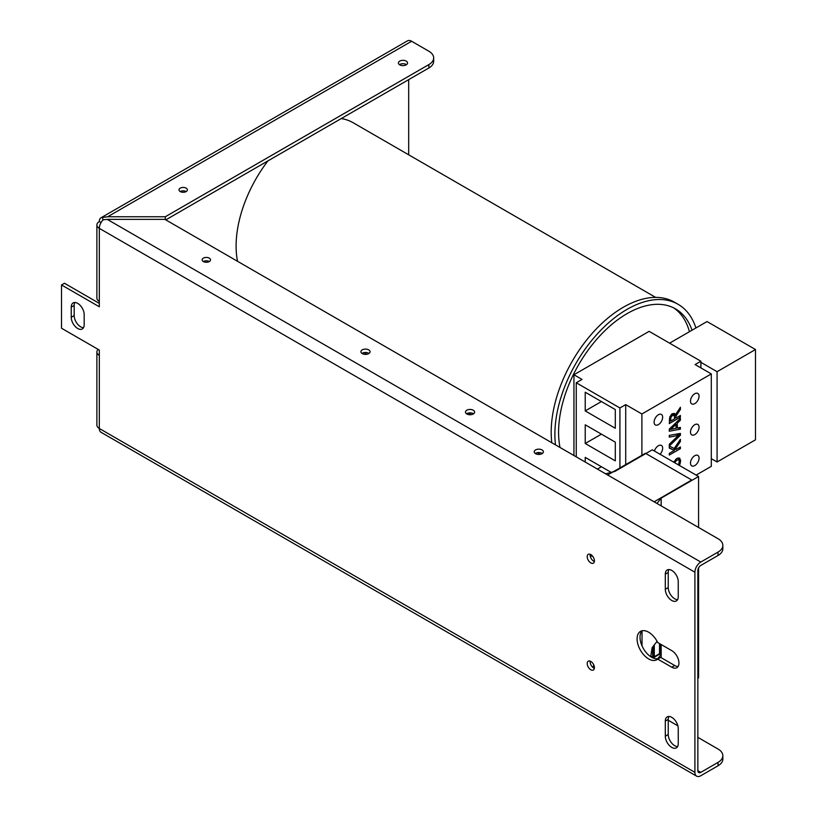 <?xml version="1.0" encoding="UTF-8"?>
<svg xmlns="http://www.w3.org/2000/svg" width="817" height="817" viewBox="0 0 817 817"><rect width="100%" height="100%" fill="white"/><g stroke="black" fill="none" stroke-linecap="round" stroke-linejoin="round"><path stroke-width="1.23" d="M590.191 554.294A5.106 2.951 -120 0 0 594.367 561.524M590.814 554.59A5.106 2.951 60 0 1 594.143 559.083A5.106 2.951 60 0 1 593.367 563.179A5.106 2.951 60 0 1 590.814 562.923A5.106 2.951 60 0 1 587.474 558.419A5.106 2.951 60 0 1 588.26 554.334A5.106 2.951 60 0 1 590.814 554.59M590.191 661.137A5.106 2.951 -120 0 0 594.367 668.367M590.814 661.433A5.106 2.951 60 0 1 594.143 665.937A5.106 2.951 60 0 1 593.367 670.022A5.106 2.951 60 0 1 590.814 669.766A5.106 2.951 60 0 1 587.474 665.273A5.106 2.951 60 0 1 588.26 661.188A5.106 2.951 60 0 1 590.814 661.433M718.041 765.774A16.36 9.447 0 0 0 722.841 759.095L722.841 755.705A16.36 9.447 180 0 1 718.041 762.384L718.041 765.774L700.792 775.741A8.313 4.8 -60 0 1 696.635 776.15A8.313 4.8 -60 0 1 694.91 772.351L694.91 572.217A8.313 4.8 -60 0 1 700.792 562.035L107.272 219.375L103.116 219.814A8.313 4.8 120 0 0 99.317 228.351A8.313 4.8 180 0 1 96.886 224.961A8.313 4.8 180 0 1 99.317 221.57A8.313 4.8 60 0 1 101.032 217.761A8.313 4.8 60 0 1 102.738 217.383L107.65 216.76L165.289 216.76L428.874 64.584L428.874 67.974A16.36 9.447 0 0 0 433.664 61.295L433.664 57.905A16.36 9.447 180 0 1 428.874 64.584M697.851 737.363L718.041 749.026A16.36 9.447 180 0 1 722.841 755.705M107.272 219.375L164.922 219.375L718.041 538.72A16.36 9.447 180 0 1 722.841 545.399A16.36 9.447 180 0 1 718.041 552.078L718.041 555.468L700.792 565.435A4.156 2.4 120 0 0 697.851 570.521L697.851 770.645A4.156 2.4 120 0 0 698.709 772.555A4.156 2.4 120 0 0 700.792 772.351L718.041 762.384M718.041 552.078L700.792 562.035M718.041 555.468A16.36 9.447 0 0 0 722.841 548.789L722.841 545.399M542.325 453.496A4.575 2.645 0 0 0 535.288 453.496M369.008 353.434A4.575 2.645 0 0 0 361.972 353.434M473.564 413.8A4.575 2.645 0 0 0 466.538 413.8M209.315 261.542A4.187 2.42 0 0 0 203.351 261.542M433.664 57.905A16.36 9.447 180 0 0 428.874 51.226L411.615 41.258A8.313 4.8 -120 0 0 407.469 40.85L101.032 217.761M408.684 154.801L408.684 79.637M399.727 64.849A4.575 2.645 180 0 1 398.39 62.98A4.575 2.645 180 0 1 402.965 60.335A4.575 2.645 180 0 1 407.55 62.98A4.575 2.645 180 0 1 404.721 65.421A4.575 2.645 180 0 1 399.727 64.849M180.24 191.566A4.187 2.42 180 0 1 179.015 189.861A4.187 2.42 180 0 1 183.202 187.44A4.187 2.42 180 0 1 187.389 189.861A4.187 2.42 180 0 1 184.805 192.097A4.187 2.42 180 0 1 180.24 191.566M678.253 581.663L678.253 596.747A9.161 5.29 60 0 1 676.353 600.944A9.161 5.29 60 0 1 669.297 598.493A9.161 5.29 60 0 1 665.304 589.271L665.304 574.177A9.161 5.29 60 0 1 667.193 569.99A9.161 5.29 60 0 1 674.26 572.441A9.161 5.29 60 0 1 678.253 581.663M668.909 569.561A9.161 5.29 -120 0 0 668.235 572.482L668.235 587.576A9.161 5.29 -120 0 0 677.589 599.678M665.304 736.188L665.304 721.094A9.161 5.29 60 0 1 667.193 716.907A9.161 5.29 60 0 1 674.26 719.358A9.161 5.29 60 0 1 678.253 728.58L678.253 743.674A9.161 5.29 60 0 1 676.353 747.861A9.161 5.29 60 0 1 669.297 745.41A9.161 5.29 60 0 1 665.304 736.188L668.235 734.493A9.161 5.29 -120 0 0 677.589 746.595M668.909 716.478A9.161 5.29 -120 0 0 668.235 719.399L668.235 734.493M657.716 659.094A16.36 9.447 60 0 1 656.827 659.738A16.36 9.447 60 0 1 640.467 650.291A16.36 9.447 60 0 1 640.467 631.398A16.36 9.447 60 0 1 657.716 642.53L671.778 650.649A10.141 5.852 60 0 1 678.406 659.585A10.141 5.852 60 0 1 676.854 667.703A10.141 5.852 60 0 1 671.778 667.203L657.716 659.094L660.657 657.389L674.719 665.508A10.141 5.852 -120 0 0 678.1 666.488M642.07 630.785A16.36 9.447 -120 0 0 643.673 649.045A16.36 9.447 -120 0 0 658.757 658.492M84.182 314.606L84.182 324.757A9.161 5.29 60 0 1 82.292 328.955A9.161 5.29 60 0 1 75.235 326.494A9.161 5.29 60 0 1 71.232 317.282L71.232 307.131A9.161 5.29 60 0 1 73.132 302.933A9.161 5.29 60 0 1 80.189 305.384A9.161 5.29 60 0 1 84.182 314.606M74.837 302.504A9.161 5.29 -120 0 0 74.173 305.435L74.173 315.587A9.161 5.29 -120 0 0 83.518 327.688M186.184 191.556A4.187 2.42 0 0 0 180.21 191.556M406.478 64.676A4.575 2.645 0 0 0 399.452 64.676M203.372 261.552A4.187 2.42 180 0 1 202.146 259.847A4.187 2.42 180 0 1 206.333 257.426A4.187 2.42 180 0 1 210.52 259.847A4.187 2.42 180 0 1 207.937 262.083A4.187 2.42 180 0 1 203.372 261.552M466.813 413.974A4.575 2.645 180 0 1 465.476 412.105A4.575 2.645 180 0 1 470.051 409.46A4.575 2.645 180 0 1 474.636 412.105A4.575 2.645 180 0 1 471.807 414.546A4.575 2.645 180 0 1 466.813 413.974M362.248 353.608A4.575 2.645 180 0 1 360.91 351.739A4.575 2.645 180 0 1 365.495 349.094A4.575 2.645 180 0 1 370.07 351.739A4.575 2.645 180 0 1 367.242 354.18A4.575 2.645 180 0 1 362.248 353.608M535.564 453.67A4.575 2.645 180 0 1 534.226 451.801A4.575 2.645 180 0 1 538.812 449.156A4.575 2.645 180 0 1 543.387 451.801A4.575 2.645 180 0 1 540.558 454.242A4.575 2.645 180 0 1 535.564 453.67M96.886 224.961L96.886 298.042A8.313 4.8 0 0 0 99.317 301.442L99.317 306.783L61.52 284.959L61.52 328.23L99.317 350.054L99.317 355.395A8.313 4.8 180 0 1 96.886 352.004A8.313 4.8 180 0 1 98.203 349.41M96.886 352.004L96.886 425.085A8.313 4.8 0 0 0 99.317 428.486A8.313 4.8 120 0 0 101.032 432.285L696.635 776.15M102.738 220.212L102.738 217.383M165.289 216.76L165.289 219.589M101.032 222.561L99.317 221.57M61.52 284.959L64.451 283.264L99.317 303.393M677.875 725.833L668.235 720.267M428.874 67.974L165.78 219.875M652.078 657.501L652.65 657.174L650.771 656.092M653.11 646.4L653.11 657.389M652.65 657.174L652.65 646.993M653.529 657.685L653.917 658.298M654.131 645.093L654.131 656.807M654.131 657.338L654.131 658.032M607.644 474.973L645.43 453.282L691.693 479.998L654.121 501.812M654.284 644.899L654.284 656.715M654.284 657.246L654.284 658.42M467.395 413.341L467.773 414.393M670.573 421.153L674.74 418.743L674.168 415.261L672.422 415.547L670.951 417.201L670.573 421.153L669.286 420.418M670.951 417.201L669.909 416.609M674.096 415.22L672.013 414.015M674.168 415.261L671.819 413.902M675.567 414.617L680.398 407.264L680.398 409.48L675.976 416.078L675.976 418.028L680.398 415.485L680.398 417.181L669.286 423.594L669.879 416.69L672.309 413.831L674.709 413.525L675.567 414.617L673.412 413.371M680.398 417.181L678.917 416.333M675.976 418.028L674.74 417.324M675.976 416.078L673.668 414.975M680.398 409.48L679.346 408.868M674.26 413.862L673.668 414.74M676.027 424.35L670.808 429.354L676.027 428.312L676.027 424.35L674.913 423.706M670.808 429.354L669.715 428.721M680.398 429.15L669.286 431.233L669.286 429.129L680.398 418.396L680.398 420.204L677.293 423.155L677.293 428.047L680.398 427.424L680.398 429.15L678.181 427.863M677.293 428.047L676.027 427.322M677.293 423.155L676.159 422.501M680.398 420.204L679.233 419.529M677.17 427.975L676.027 428.2M670.573 429.221L669.286 429.466M669.286 446.031L674.25 448.472L680.398 439.311L680.398 441.517L675.23 449.187L675.955 449.513L680.398 446.95L680.398 448.656L669.286 455.069L669.286 453.364L674.393 450.422L669.286 448.104L669.286 444.244L678.519 435.359L669.286 437.136L669.286 435.4L680.398 433.408L680.398 435.247L669.317 446.041M680.398 435.247L678.079 433.909L677.303 434.664M678.519 435.359L676.374 434.123M674.393 450.422L669.286 447.818M675.036 449.074L673.555 449.932M672.932 447.828L675.23 449.187M680.398 448.656L678.917 447.808M680.398 441.517L679.325 440.904M673.811 462.218L676.864 458.419L679.621 458.051M678.427 465.026L679.346 461.237L678.672 459.777L676.864 460.165L675.261 461.819L674.219 461.217M675.261 461.819L674.883 462.841M679.54 458L680.632 460.522L679.999 464.24L678.661 465.016M679.999 464.24L678.927 463.627M678.151 457.888L678.304 459.562M696.125 475.096L711.301 466.333L711.301 373.91L695.104 364.566L700.894 361.226L700.894 367.905M619.919 468.008L619.919 407.969L625.71 404.629L641.896 413.984L711.301 373.91M641.896 413.984L641.896 455.324M694.777 393.733A6.056 3.493 -60 0 1 697.81 393.437A6.056 3.493 -60 0 1 697.81 400.422A6.056 3.493 -60 0 1 691.754 403.915A6.056 3.493 -60 0 1 690.825 399.064A6.056 3.493 -60 0 1 694.777 393.733M658.369 414.76A6.056 3.493 -60 0 1 661.392 414.454A6.056 3.493 -60 0 1 661.392 421.449A6.056 3.493 -60 0 1 655.346 424.942A6.056 3.493 -60 0 1 654.417 420.091A6.056 3.493 -60 0 1 658.369 414.76M694.777 424.717A6.056 3.493 -60 0 1 697.81 424.421A6.056 3.493 -60 0 1 697.81 431.407A6.056 3.493 -60 0 1 691.754 434.899A6.056 3.493 -60 0 1 690.825 430.048A6.056 3.493 -60 0 1 694.777 424.717M654.427 451.025A6.056 3.493 -60 0 1 658.369 445.745A6.056 3.493 -60 0 1 661.392 445.439A6.056 3.493 -60 0 1 660.044 454.272M694.777 455.702A6.056 3.493 -60 0 1 697.81 455.406A6.056 3.493 -60 0 1 697.81 462.391A6.056 3.493 -60 0 1 691.754 465.894A6.056 3.493 -60 0 1 690.825 461.043A6.056 3.493 -60 0 1 694.777 455.702M585.217 392.211L615.293 409.572L615.293 428.271L585.217 410.91L585.217 392.211M601.414 401.555L585.217 410.91M601.414 466.742L597.39 469.06M585.217 462.034L585.217 457.387L611.167 472.369M615.293 460.859L585.217 443.498L585.217 424.799L615.293 442.16L615.293 460.859M601.414 434.154L585.217 443.498M625.71 404.629L625.71 464.669M573.942 455.529L573.942 374.748L582.041 379.425L576.261 382.764L576.261 456.856M573.942 374.748L649.127 331.345L700.894 361.226M576.261 382.764L619.919 407.969M711.301 458.643L717.081 461.983L717.081 371.694L700.894 362.35M717.081 461.983L755.48 439.812L755.48 349.523L707.032 321.551L669.603 343.16M717.081 371.694L755.48 349.523M673.596 307.825A96.835 55.913 -60 0 1 689.446 331.712A96.835 55.913 -60 0 0 673.596 307.825M560.013 447.481A96.835 55.913 -60 0 1 594.531 341.904A96.835 55.913 -60 0 1 675.475 308.836A96.835 55.913 -60 0 1 692.03 330.221M555.499 444.877A102.074 58.936 -60 0 1 595.144 336.379A102.074 58.936 -60 0 1 678.1 304.302L674.393 302.167A102.074 58.936 120 0 0 591.447 334.235A102.074 58.936 120 0 0 551.802 442.743M678.1 304.302A102.074 58.936 -60 0 1 695.921 327.974M267.915 160.898A96.835 55.913 120 0 0 237.533 261.297M655.643 297.388L352.995 122.652A96.835 55.913 120 0 0 341.24 118.567M590.272 556.163A8.18 4.718 60 0 1 592.744 556.357M642.029 630.826L642.029 645.89M652.528 657.726L659.513 653.692L659.513 643.561M659.983 643.837L659.983 653.957L653.049 657.961M661.004 644.419L661.004 654.55L657.716 658.737M650.679 656.664L652.18 647.585L657.093 641.325M605.632 473.819L614.895 471.399L652.303 449.799L698.566 476.515L661.157 498.104L656.97 503.456M661.157 498.104L661.157 505.876M661.157 644.511L661.157 657.685M697.851 678.233L698.566 677.814L698.566 567.886M698.566 476.515L698.566 527.476M107.65 216.76L411.615 41.258M668.235 587.576L665.304 589.271M668.235 572.482L665.304 574.177M668.235 719.399L665.304 721.094M674.719 665.508L671.778 667.203M71.232 307.131L74.173 305.435M71.232 317.282L74.173 315.587M99.317 301.442L99.317 228.351L694.91 572.217M694.91 772.351L99.317 428.486L99.317 355.395M700.792 772.351L697.851 770.645M593.551 667.949A6.546 3.779 60 0 1 594.204 666.131M670.573 419.458L669.358 418.764M672.422 415.547L671.094 414.781M676.864 460.165L675.526 459.399M680.632 460.522L678.314 459.185M593.765 664.905L593.04 667.591M540.129 454.334L537.3 452.689M471.378 414.638L468.539 413.004M366.813 354.272L363.984 352.627"/></g></svg>
